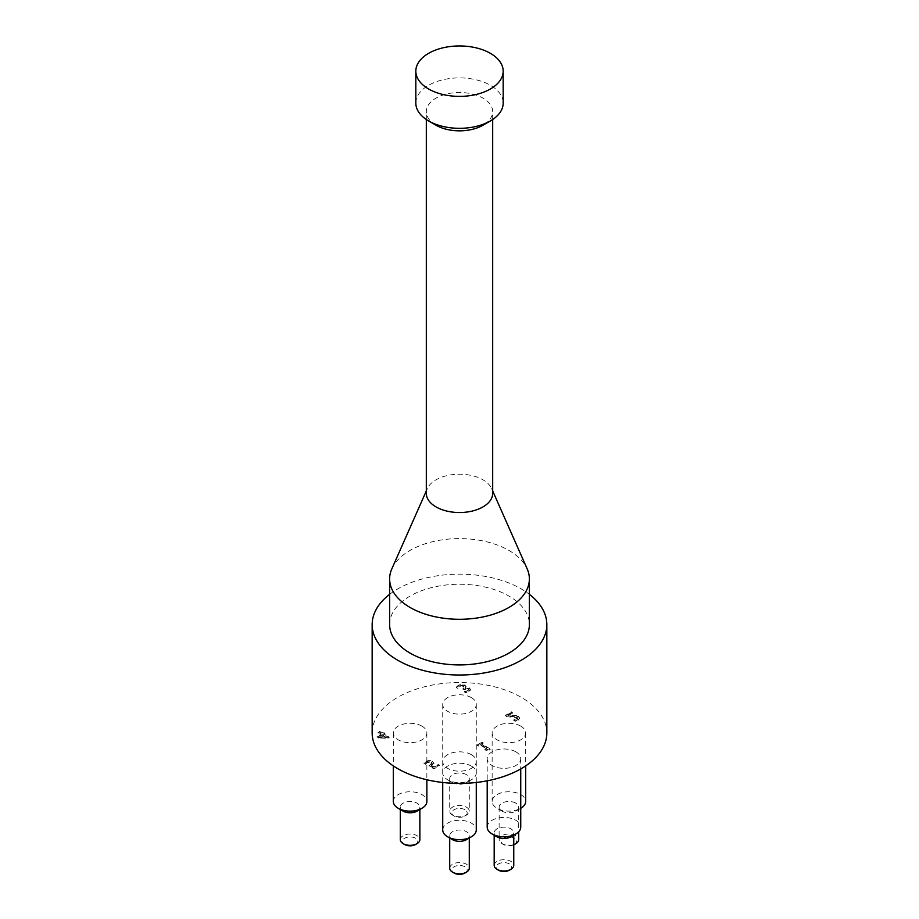 <?xml version="1.0" encoding="UTF-8"?>
<svg xmlns="http://www.w3.org/2000/svg" width="919" height="919" viewBox="0 0 919 919"><rect width="100%" height="100%" fill="white"/><g stroke="black" fill="none" stroke-linecap="round" stroke-linejoin="round"><path stroke-width="0.69" stroke-dasharray="4.59 3.45" d="M415.825 103.112A43.675 25.215 180 0 1 459.5 77.897A43.675 25.215 180 0 1 503.175 103.112M436.031 125.225A33.187 19.161 180 0 1 426.313 111.67A33.187 19.161 180 0 1 446.795 93.968A33.187 19.161 180 0 1 482.969 98.126A33.187 19.161 180 0 1 492.687 111.67A33.187 19.161 180 0 1 482.969 125.225M509.402 870.201A7.685 4.434 0 0 0 509.402 863.917A7.685 4.434 0 0 0 498.535 863.917A7.685 4.434 0 0 0 498.535 870.201M494.181 865.353A9.787 5.652 180 0 1 500.223 860.127A9.787 5.652 180 0 1 510.884 861.356A9.787 5.652 180 0 1 513.755 865.353M510.884 836.818A9.787 5.652 0 0 0 513.755 832.832A9.787 5.652 0 0 0 510.884 828.835A9.787 5.652 0 0 0 500.223 827.605A9.787 5.652 0 0 0 494.181 832.832A9.787 5.652 0 0 0 497.053 836.818M415.526 844.527A7.685 4.434 0 0 0 415.526 838.243A7.685 4.434 0 0 0 404.659 838.243A7.685 4.434 0 0 0 404.659 844.527M400.305 839.679A9.787 5.652 180 0 1 406.347 834.452A9.787 5.652 180 0 1 417.008 835.681A9.787 5.652 180 0 1 419.868 839.679M417.008 811.144A9.787 5.652 0 0 0 419.868 807.158A9.787 5.652 0 0 0 417.008 803.16A9.787 5.652 0 0 0 406.347 801.931A9.787 5.652 0 0 0 400.305 807.158A9.787 5.652 0 0 0 403.177 811.144M464.934 809.719A7.685 4.434 0 0 0 454.066 809.719A7.685 4.434 0 0 0 454.066 816.003A7.685 4.434 0 0 0 464.934 816.003A7.685 4.434 0 0 0 464.934 809.719M466.415 807.158A9.787 5.652 180 0 1 469.287 811.144A9.787 5.652 180 0 1 466.415 815.142A9.787 5.652 180 0 1 452.585 815.142A9.787 5.652 180 0 1 449.713 811.144A9.787 5.652 180 0 1 455.755 805.929A9.787 5.652 180 0 1 466.415 807.158M466.415 774.637A9.787 5.652 0 0 0 455.755 773.407A9.787 5.652 0 0 0 449.713 778.623A9.787 5.652 0 0 0 452.585 782.62A9.787 5.652 0 0 0 466.415 782.62A9.787 5.652 0 0 0 469.287 778.623A9.787 5.652 0 0 0 466.415 774.637M464.934 873.05A7.685 4.434 0 0 0 464.934 866.778A7.685 4.434 0 0 0 454.066 866.778A7.685 4.434 0 0 0 454.066 873.05M449.713 868.202A9.787 5.652 180 0 1 455.755 862.987A9.787 5.652 180 0 1 466.415 864.205A9.787 5.652 180 0 1 469.287 868.202M466.415 839.679A9.787 5.652 0 0 0 469.287 835.681A9.787 5.652 0 0 0 466.415 831.684A9.787 5.652 0 0 0 455.755 830.466A9.787 5.652 0 0 0 449.713 835.681A9.787 5.652 0 0 0 452.585 839.679M514.341 844.527A7.685 4.434 0 0 0 514.341 838.243A7.685 4.434 0 0 0 503.474 838.243A7.685 4.434 0 0 0 503.474 844.527A7.685 4.434 0 0 0 513.755 844.837M513.755 844.584A9.787 5.652 180 0 1 501.992 843.665A9.787 5.652 180 0 1 499.132 839.679A9.787 5.652 180 0 1 505.163 834.452A9.787 5.652 180 0 1 515.823 835.681A9.787 5.652 180 0 1 518.695 839.679M515.823 803.16A9.787 5.652 0 0 0 505.163 801.931A9.787 5.652 0 0 0 499.132 807.158A9.787 5.652 0 0 0 501.992 811.144A9.787 5.652 0 0 0 515.823 811.144A9.787 5.652 0 0 0 518.695 807.158A9.787 5.652 0 0 0 515.823 803.16M425.486 764.344L427.174 762.425L431.321 762.586L432.183 763.735L428.828 765.918L433.917 768.858L439.339 765.734L438.179 765.056L434.032 767.457L431.402 765.929L434.055 762.919L431.402 765.366L434.032 766.883L438.179 764.493L439.339 765.159L433.917 768.295L428.828 765.355L432.194 763.046L432.183 763.735L431.321 762.012L427.174 761.851L425.382 763.838L423.981 763.023L426.014 761.208L429.403 760.369L432.654 761.231L434.021 763.769L432.654 761.805L429.403 760.932L426.014 761.782L423.981 763.597L425.382 764.401L425.486 763.781M434.032 767.457L434.032 766.883M439.339 765.734L439.339 765.159M429.207 761.954L429.207 761.38M423.981 763.597L423.981 763.023M468.564 690.135L465.944 691.639L468.564 689.56L468.012 688.641L463.911 689.101L462.808 688.469L464.532 686.918L462.808 689.032L463.911 689.675L468.012 689.216L468.564 690.135L468.012 688.641L468.564 690.135M463.911 689.675L463.911 689.101M465.944 691.639L464.336 691.927L465.738 692.742L468.92 691.605L470.448 690.077L469.494 688.515L465.37 688.239L466.059 687.102L464.922 685.643L461.82 684.862L458.466 685.746L456.375 687.653L457.777 688.457L459.534 686.447L461.591 685.907L463.67 686.482L464.509 687.653L463.67 685.907L461.591 685.333L459.534 685.884L457.777 687.894L456.375 687.079L458.466 685.172L461.82 684.299L464.922 685.08L466.059 686.527L465.37 687.665L469.494 687.94L470.448 689.503L468.92 691.031L465.738 692.168L464.336 691.364L465.944 691.065M461.591 685.907L461.591 685.333M457.88 688.411L457.88 687.837M456.375 687.653L456.375 687.079M466.059 687.102L466.059 686.47L466.059 687.102M465.37 688.239L465.37 687.665M465.462 688.297L465.462 687.722M470.448 690.077L470.482 689.216L470.448 690.077M465.738 692.742L465.738 692.168M515.341 720.174L513.767 720.45L515.18 721.266L518.293 720.151L519.729 718.405L518.534 716.877L516.041 716.027L507.851 715.844L512.71 713.041L511.561 711.811L512.71 712.478L507.851 715.281L516.041 715.464L518.534 716.303L519.729 717.842L518.293 719.577L515.18 720.691L513.767 719.887L517.868 717.969L517.052 719.543L515.341 719.6M513.032 715.821L513.032 715.246M515.18 721.266L515.18 720.691M513.836 720.416L513.836 719.841M511.561 712.386L505.473 715.901L506.874 716.717L517.11 717.613L517.868 718.612L517.11 717.038L506.874 716.142L505.473 715.327L511.561 711.811M506.874 716.717L506.874 716.142M505.473 715.901L505.473 715.327M482.096 742.15L483.095 742.736L481.349 743.747L490.252 748.893L485.806 749.87L484.899 749.341L486.691 748.307L480.074 744.482L478.282 745.516L477.271 744.941L482.096 742.15L477.271 745.504L478.282 746.09L480.074 745.056L486.691 748.882L484.899 749.915L485.806 749.87M485.806 750.432L490.252 749.456L481.349 744.321L483.095 743.31L482.096 742.724M483.095 743.31L483.095 742.736M481.349 744.321L481.349 743.747M489.23 750.053L489.23 749.479M484.899 749.915L484.899 749.341M486.691 748.882L486.691 748.307M480.074 745.056L480.074 744.482M478.282 746.09L478.282 745.516M386.348 736.9L379.168 736.59L382.488 734.672L386.348 737.475L379.168 736.59M379.168 737.164L382.488 734.672M382.488 735.246L386.348 737.475M383.866 732.65L384.935 733.259L383.763 733.936L389.185 737.072L387.967 737.773L378.456 737.383L377.054 736.578L381.419 734.063L378.031 732.098L379.294 731.363L383.866 733.213L382.695 733.89L379.294 731.938L378.031 732.673L381.419 734.626L377.054 737.153L378.456 737.957L387.967 738.348L389.185 737.635L383.763 734.511L384.935 733.833L383.866 733.213M384.935 733.833L384.935 733.259M383.763 734.511L383.763 733.936M387.967 738.348L387.967 737.773M378.456 737.957L378.456 737.383M377.054 737.153L377.054 736.578M378.031 732.673L378.031 732.098M379.294 731.938L379.294 731.363M372.161 732.983A87.339 50.43 180 0 1 459.5 682.553A87.339 50.43 180 0 1 546.839 732.983M471.355 754.66A16.772 9.684 0 0 0 453.078 752.569A16.772 9.684 0 0 0 442.728 761.506A16.772 9.684 0 0 0 459.5 771.19A16.772 9.684 0 0 0 476.272 761.506A16.772 9.684 0 0 0 471.355 754.66M520.763 726.136A16.772 9.684 0 0 0 502.486 724.034A16.772 9.684 0 0 0 492.136 732.983A16.772 9.684 0 0 0 508.908 742.667A16.772 9.684 0 0 0 525.679 732.983A16.772 9.684 0 0 0 520.763 726.136M471.355 697.613A16.772 9.684 0 0 0 453.078 695.511A16.772 9.684 0 0 0 442.728 704.459A16.772 9.684 0 0 0 459.5 714.143A16.772 9.684 0 0 0 476.272 704.459A16.772 9.684 0 0 0 471.355 697.613M421.947 726.136A16.772 9.684 0 0 0 403.671 724.034A16.772 9.684 0 0 0 393.321 732.983A16.772 9.684 0 0 0 410.092 742.667A16.772 9.684 0 0 0 426.864 732.983A16.772 9.684 0 0 0 421.947 726.136M515.823 751.811A16.772 9.684 0 0 0 497.547 749.709A16.772 9.684 0 0 0 487.196 758.657A16.772 9.684 0 0 0 503.968 768.341A16.772 9.684 0 0 0 520.74 758.657A16.772 9.684 0 0 0 515.823 751.811M487.196 827.123A16.772 9.684 180 0 1 497.547 818.174A16.772 9.684 180 0 1 515.823 820.276A16.772 9.684 180 0 1 520.74 827.123M393.321 801.448A16.772 9.684 180 0 1 403.671 792.5A16.772 9.684 180 0 1 421.947 794.602A16.772 9.684 180 0 1 426.864 801.448M471.355 766.078A16.772 9.684 180 0 1 476.272 772.925A16.772 9.684 180 0 1 471.355 779.771A16.772 9.684 180 0 1 447.645 779.771A16.772 9.684 180 0 1 442.728 772.925A16.772 9.684 180 0 1 453.078 763.976A16.772 9.684 180 0 1 471.355 766.078M515.823 811.144L520.74 808.306A16.772 9.684 180 0 1 497.053 808.295A16.772 9.684 180 0 1 492.136 801.448A16.772 9.684 180 0 1 502.486 792.5A16.772 9.684 180 0 1 520.763 794.602A16.772 9.684 180 0 1 525.679 801.448M442.728 829.972A16.772 9.684 180 0 1 453.078 821.035A16.772 9.684 180 0 1 471.355 823.125A16.772 9.684 180 0 1 476.272 829.972M426.313 493.365A33.187 19.161 180 0 1 427.346 488.621A33.187 19.161 180 0 1 450.724 474.882A33.187 19.161 180 0 1 482.969 479.81A33.187 19.161 180 0 1 491.654 488.621A33.187 19.161 180 0 1 492.687 493.365M391.793 568.953A69.878 40.344 180 0 1 459.5 538.603A69.878 40.344 180 0 1 527.207 568.953M389.622 624.587A69.878 40.344 180 0 1 459.5 584.243A69.878 40.344 180 0 1 529.378 624.587M389.622 594.329A87.339 50.43 180 0 1 529.378 594.329M432.654 761.805L432.654 761.231M431.022 764.93L431.022 764.355M431.321 762.586L431.321 762.012M427.174 762.425L427.174 761.851M426.014 761.782L426.014 761.208M463.67 686.482L463.67 685.907M458.466 685.746L458.466 685.172M469.494 688.515L469.494 687.94M468.92 691.605L468.92 691.031M518.534 716.877L518.534 716.303M518.293 720.151L518.293 719.577M517.052 719.543L517.052 718.968M517.11 717.613L517.11 717.038M494.181 832.832L494.181 835.164M513.755 832.832L513.755 835.164M400.305 807.158L400.305 809.49M419.868 807.158L419.868 809.49M464.934 816.003L466.415 815.142M454.066 816.003L452.585 815.142M449.713 778.623L449.713 811.144M469.287 778.623L469.287 811.144M449.713 835.681L449.713 838.025M469.287 835.681L469.287 838.025M503.474 844.527L501.992 843.665M499.132 807.158L499.132 839.679M518.695 807.158L518.695 831.752M468.598 689.962L468.598 689.388M487.196 758.657L487.196 780.805M520.74 758.657L520.74 768.939M393.321 732.983L393.321 765.895M426.864 732.983L426.864 779.76M466.415 782.62L471.355 779.771M452.585 782.62L447.645 779.771M442.728 704.459L442.728 772.925M476.272 704.459L476.272 772.925M501.992 811.144L497.053 808.295M492.136 732.983L492.136 801.448M525.679 732.983L525.679 765.895M442.728 761.506L442.728 782.471M476.272 761.506L476.272 782.471M492.687 119.504L492.687 111.67M426.313 119.504L426.313 111.67M427.346 488.621L426.313 490.953M491.654 488.621L492.687 490.953"/><path stroke-width="1.38" d="M503.175 71.165L503.175 103.112A43.675 25.215 180 0 1 490.378 120.94A43.675 25.215 180 0 1 428.622 120.94L428.622 120.94A43.675 25.215 180 0 1 415.825 103.112L415.825 71.165A43.675 25.215 180 0 1 459.5 45.95A43.675 25.215 180 0 1 503.175 71.165A43.675 25.215 180 0 1 476.214 94.462A43.675 25.215 180 0 1 428.622 88.994A43.675 25.215 180 0 1 415.825 71.165M436.031 125.225L428.622 120.94L436.031 125.225A33.187 19.161 180 0 0 482.969 125.225L490.378 120.94M497.053 869.34L498.535 870.201A7.685 4.434 0 0 0 509.402 870.201L510.884 869.34A9.787 5.652 180 0 1 497.053 869.34A9.787 5.652 180 0 1 494.181 865.353L494.181 835.164M513.755 835.164L513.755 865.353A9.787 5.652 180 0 1 510.884 869.34M492.113 833.97L497.053 836.818A9.787 5.652 0 0 0 510.884 836.818L515.823 833.97A16.772 9.684 180 0 1 492.113 833.97A16.772 9.684 180 0 1 487.196 827.123L487.196 780.805M403.177 843.665L404.659 844.527A7.685 4.434 0 0 0 415.526 844.527L417.008 843.665A9.787 5.652 180 0 1 403.177 843.665A9.787 5.652 180 0 1 400.305 839.679L400.305 809.49M419.868 809.49L419.868 839.679A9.787 5.652 180 0 1 417.008 843.665M398.237 808.295L403.177 811.144A9.787 5.652 0 0 0 417.008 811.144L421.947 808.295A16.772 9.684 180 0 1 398.237 808.295A16.772 9.684 180 0 1 393.321 801.448L393.321 765.895M452.585 872.188L454.066 873.05A7.685 4.434 0 0 0 464.934 873.05L466.415 872.188A9.787 5.652 180 0 1 452.585 872.188A9.787 5.652 180 0 1 449.713 868.202L449.713 838.025M469.287 838.025L469.287 868.202A9.787 5.652 180 0 1 466.415 872.188M447.645 836.818L452.585 839.679A9.787 5.652 0 0 0 466.415 839.679L471.355 836.818A16.772 9.684 180 0 1 447.645 836.818A16.772 9.684 180 0 1 442.728 829.972L442.728 782.471M513.755 844.837A7.685 4.434 0 0 0 514.341 844.527L515.823 843.665A9.787 5.652 180 0 1 513.755 844.584M518.695 831.752L518.695 839.679A9.787 5.652 180 0 1 515.823 843.665M529.378 594.329A87.339 50.43 180 0 1 546.839 624.587L546.839 732.983A87.339 50.43 180 0 1 492.929 779.576A87.339 50.43 180 0 1 397.743 768.64A87.339 50.43 180 0 1 372.161 732.983L372.161 624.587A87.339 50.43 180 0 1 389.622 594.329M520.74 768.939L520.74 827.123A16.772 9.684 180 0 1 515.823 833.97M426.864 779.76L426.864 801.448A16.772 9.684 180 0 1 421.947 808.295M525.679 765.895L525.679 801.448A16.772 9.684 180 0 1 520.763 808.295A16.772 9.684 180 0 1 520.74 808.306L520.763 808.295M476.272 782.471L476.272 829.972A16.772 9.684 180 0 1 471.355 836.818M492.687 119.504L492.687 493.365A33.187 19.161 180 0 1 472.205 511.067A33.187 19.161 180 0 1 436.031 506.909A33.187 19.161 180 0 1 426.313 493.365L426.313 119.504M492.687 490.953L527.207 568.953A69.878 40.344 180 0 1 529.378 578.936A69.878 40.344 180 0 1 486.243 616.212A69.878 40.344 180 0 1 410.092 607.47A69.878 40.344 180 0 1 389.622 578.936A69.878 40.344 180 0 1 391.793 568.953L426.313 490.953M529.378 578.936L529.378 624.587A69.878 40.344 180 0 1 486.243 661.852A69.878 40.344 180 0 1 410.092 653.11A69.878 40.344 180 0 1 389.622 624.587L389.622 578.936M546.839 624.587A87.339 50.43 180 0 1 492.929 671.169A87.339 50.43 180 0 1 397.743 660.244A87.339 50.43 180 0 1 372.161 624.587"/></g></svg>
